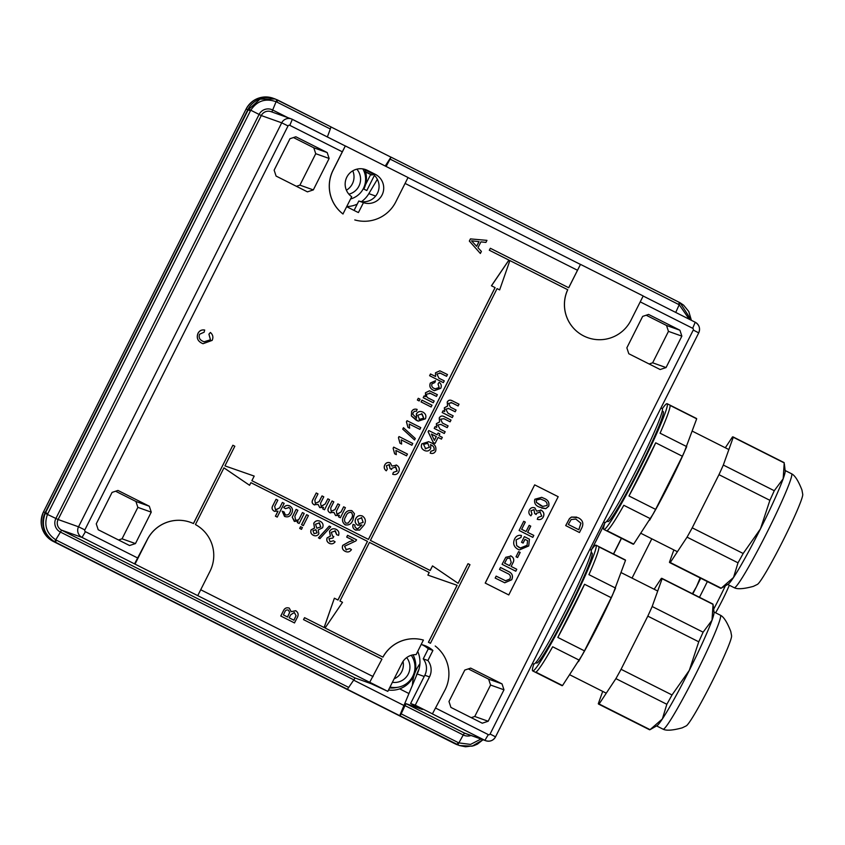 <?xml version="1.0" encoding="UTF-8"?>
<svg xmlns="http://www.w3.org/2000/svg" width="845" height="845" viewBox="0 0 845 845"><rect width="100%" height="100%" fill="white"/><g stroke="black" fill="none" stroke-linecap="round" stroke-linejoin="round"><path stroke-width="1.27" d="M381.951 659.121L369.698 682.316L381.951 659.121L303.566 619.638L304.559 617.674L324.153 627.539L334.377 598.207L337.989 600.034L367.48 541.381L250.891 482.653L249.571 485.283L223.957 467.845L195.438 524.555A35.194 35.099 -70.4 0 1 210.004 571.273L197.751 595.64L134.545 563.879L147.241 539.67A35.194 35.099 -70.4 0 1 190.389 522.305A35.194 35.099 -70.4 0 1 190.421 522.316A35.194 35.099 -70.4 0 1 193.473 523.562L232.861 445.252L234.825 446.234L224.939 465.88L254.197 476.084L251.873 480.689L368.473 539.416L495.117 287.617L491.505 285.8L508.943 260.112L489.35 250.236L490.343 248.272L568.727 287.754L580.483 264.379L643.193 295.961L630.93 320.329A35.194 35.099 -70.4 0 1 583.768 335.972A35.194 35.099 -70.4 0 1 567.745 289.729L567.692 289.708A35.194 35.099 -70.4 0 0 587.729 337.662A35.194 35.099 -70.4 0 1 587.729 337.662L587.782 337.683M480.361 253.468L469.334 241.078L470.433 238.892L486.952 240.36L485.917 242.42L480.911 241.86L477.964 247.722L481.396 251.409L480.361 253.468L469.387 241.1L470.496 238.913L486.952 240.36M210.416 339.753L208.916 334.166L210.405 332.476C212.929 334.694 213.51 337.335 212.148 340.387L203.032 343.704L201.744 343.144C197.572 340.936 196.325 337.662 197.994 333.321C199.441 330.638 201.649 329.539 204.648 330.025L204.152 332.191L199.589 334.229C198.501 337.408 199.568 339.743 202.768 341.222L204.099 341.803L210.468 339.774L204.067 341.792M324.533 509.767L322.779 508.88L323.561 507.317L319.822 507.623L318.1 504.412L314.118 504.74C312.132 503.578 311.678 501.951 312.777 499.849L316.231 492.984L317.984 493.871L314.858 500.092L315.343 503.366L319.146 501.645L322.029 495.909L323.783 496.797L320.561 503.208L321.132 506.282L325.262 503.947L327.828 498.835L329.592 499.722L324.533 509.767L322.716 508.859L323.466 507.38M319.769 507.602L318.037 504.391M314.551 504.93L314.065 504.729C312.069 503.557 311.625 501.93 312.713 499.828L316.231 492.984M315.28 503.345L319.083 501.624L322.029 495.909M321.427 506.419L325.198 503.926L327.828 498.835M340.366 517.742L338.602 516.855L339.394 515.292L335.655 515.587L333.923 512.387L329.951 512.714C327.955 511.552 327.511 509.915 328.599 507.824L332.053 500.958L333.807 501.845L330.691 508.056L331.166 511.341L334.969 509.619L337.852 503.884L339.616 504.771L336.394 511.183L336.954 514.256L341.084 511.922L343.661 506.81L345.415 507.687L340.366 517.742L338.549 516.834L339.289 515.355M335.592 515.566L333.87 512.366M329.888 512.693L330.437 512.926L329.888 512.693C327.902 511.531 327.448 509.894 328.547 507.803L332.053 500.958M331.113 511.32L334.916 509.598L337.852 503.884M337.261 514.394L341.031 511.901L343.661 506.81M345.616 524.988L344.971 524.713C342.035 522.199 341.739 519.136 344.084 515.524C345.584 511.489 348.214 509.905 351.974 510.781M352.038 510.803L354.435 513.675L352.935 519.981C351.435 524.016 348.795 525.601 345.035 524.734C342.088 522.221 341.792 519.157 344.137 515.545C345.637 511.51 348.267 509.926 352.038 510.803L351.362 510.517M356.009 530.216L355.259 529.899C353.041 528.653 352.312 526.815 353.073 524.375L354.984 525.104L354.911 526.836L356.643 528.569M356.178 528.368L357.879 528.716L361.818 524.956M358.122 525.326L357.572 525.094C355.143 523.467 354.541 521.302 355.766 518.587C357.329 515.82 359.558 514.975 362.473 516.063M361.85 515.799L362.526 516.084C365.705 518.471 366.191 521.481 364.005 525.125L359.621 530.121L355.322 529.921C353.104 528.674 352.376 526.836 353.136 524.396M446.582 376.3L440.351 373.163L436.939 373.997L438.893 378.18L444.269 380.884L443.329 382.627L429.609 375.719L430.496 373.955L435.566 376.5L435.502 372.782L439.875 370.818L447.47 374.536L446.582 376.3L439.717 372.899M435.513 376.479L435.502 372.782M439.104 387.517L438.037 383.947L439.157 382.289C441.259 383.873 441.798 385.869 440.773 388.277L434.446 390.665L433.305 390.179C430.137 388.626 429.144 386.249 430.337 383.038L435.555 380.694L434.848 382.553L431.985 383.841C431.309 385.954 432.048 387.485 434.203 388.415L435.186 388.837L439.168 387.538L435.154 388.827M425.5 392.788L429.535 390.812L437.361 394.647L436.474 396.411L430.485 393.39L426.841 394.076C426.144 396.041 426.799 397.435 428.785 398.28L434.161 400.995L433.274 402.759L423.197 397.689L424.084 395.925L425.542 396.643L425.447 392.767L429.471 390.791M425.479 396.622L425.447 392.767M436.474 396.411L429.545 392.978M431.087 406.963L421.063 401.914L421.951 400.15L432.038 405.22L431.087 406.963M419.131 400.942L417.377 400.055L418.264 398.291L420.081 399.199L419.131 400.942M411.568 411.61C412.804 409.381 414.641 408.653 417.081 409.413L416.427 411.283L414.694 411.209L413.142 412.54L412.793 414.251L416.543 418.19L416.416 413.934C418.032 411.504 420.197 410.892 422.901 412.117C425.669 413.67 426.503 415.909 425.415 418.824L418.243 421.127L416.332 420.303L411.346 415.92L411.621 411.631C412.867 409.402 414.705 408.674 417.134 409.434M416.479 418.169L416.353 413.913C417.979 411.483 420.145 410.871 422.849 412.096M422.151 411.79L422.901 412.117M419.88 429.376L409.191 424L409.624 428.193L407.998 427.369L406.487 421.845L407.058 420.704L420.768 427.612L419.88 429.376L409.202 424.01M409.624 428.193L407.945 427.348L406.424 421.824L407.058 420.704M414.504 439.939L402.738 429.154L403.477 427.697L415.296 438.502L414.504 439.939M411.842 445.23L401.217 439.875L401.639 444.058L399.96 443.224L398.449 437.689L399.02 436.559L412.793 443.488L411.842 445.23M406.519 455.814L395.893 450.459L396.316 454.642L394.636 453.797L393.126 448.272L393.696 447.132L407.47 454.071L406.519 455.814M392.788 474.288L393.347 472.376L397.097 471.035L395.354 466.789M391.552 469.493L390.063 468.521L389.408 464.634L386.387 465.743L387.337 469.123L386.271 470.792C384.274 469.239 383.778 467.306 384.781 465.003C386.028 462.743 387.855 462.025 390.232 462.849L392.006 466.091L396.685 465.215C399.252 466.862 399.917 469.091 398.713 471.922C397.33 474.32 395.323 475.091 392.693 474.246L393.4 472.397L397.161 471.056L395.787 466.968L391.943 468.267L391.552 469.493L389.999 468.5L389.08 464.496M386.271 470.792L386.218 470.771C384.211 469.218 383.714 467.285 384.718 464.982C385.975 462.722 387.792 462.004 390.179 462.828M391.953 466.07L396.632 465.194M396.115 464.961L396.685 465.215M327.195 152.565L295.845 136.774L289.951 138.728L274.139 170.162L276.083 176.066L307.432 191.857L313.326 189.903L329.138 158.469L315.734 153.695L313.791 147.79L327.195 152.565L329.138 158.469M137.862 507.37L135.918 501.465L149.322 506.239L117.962 490.449L112.068 492.403L96.256 523.837L98.2 529.741L129.549 545.532L135.453 543.578L151.255 512.144L137.862 507.37L122.05 538.814L135.453 543.578M149.322 506.239L151.255 512.144M489.35 250.236L490.343 248.272M580.483 264.379L568.664 287.733M354.066 210.426L358.808 201.004L363.466 202.663L358.438 212.528A26.396 26.332 -70.4 0 1 356.442 211.62L348.605 207.669A26.396 26.332 -70.4 0 1 346.735 206.634M363.466 202.663A15.4 15.358 109.6 0 0 382.531 193.97A15.4 15.358 109.6 0 0 375.275 174.302L367.438 170.363A15.4 15.358 -70.4 0 0 346.862 177.07A15.4 15.358 -70.4 0 0 351.71 196.737L342.964 213.986A35.194 35.099 -70.4 0 1 333.025 170.278L342.309 151.804L289.803 125.356A1.32 1.32 109.6 0 0 288.029 125.937L84.849 529.91A1.32 1.32 109.6 0 0 85.429 531.685L137.946 558.133M193.42 523.541L232.861 445.252M224.939 465.88L254.197 476.084M368.42 539.395L495.054 287.596L491.441 285.779L508.891 260.091L489.297 250.215M294.535 622.945L280.815 616.037L283.402 610.882C284.607 608.199 286.561 607.28 289.254 608.125L291.166 611.674L295.75 610.734C298.348 612.562 298.813 614.906 297.134 617.779L294.472 622.923L280.762 616.016L283.35 610.861C284.554 608.178 286.497 607.259 289.191 608.104M291.103 611.653L295.687 610.713M277.234 517.108L275.47 516.221L278.005 511.193L274.308 511.214C272.016 509.852 271.541 507.993 272.872 505.616L276.061 499.279L277.825 500.166L274.678 506.408L275.502 509.82L279.684 507.856L282.388 502.469L284.152 503.356L277.234 517.108L275.417 516.2L277.91 511.236M274.255 511.193L274.815 511.426L274.255 511.193C271.953 509.831 271.477 507.972 272.819 505.595L276.061 499.279M275.84 509.968L279.621 507.834L282.388 502.469M285.261 514.753C287.374 515.418 288.895 514.679 289.824 512.524C291.018 510.517 290.733 508.859 288.969 507.549L288.631 507.412M285.452 508.648L283.783 507.581C285.367 505.479 287.363 504.94 289.761 505.954C292.623 507.792 293.257 510.264 291.662 513.39C290.12 516.559 287.744 517.552 284.533 516.358L282.188 511.204L284.036 511.912L285.325 514.774C287.427 515.439 288.948 514.7 289.888 512.545C291.071 510.538 290.786 508.88 289.022 507.57L285.452 508.648L283.73 507.57C285.314 505.458 287.3 504.919 289.708 505.933M289.117 505.68L289.761 505.954M285.198 516.644L282.188 511.204M299.141 523.499L297.387 522.611L298.095 521.207L294.24 521.249L292.275 517.214L296.109 509.377L297.873 510.264L294.852 516.263L295.528 519.907C297.482 520.604 298.887 519.95 299.732 517.953L302.436 512.566L304.2 513.454L299.141 523.499L297.324 522.59L298 521.259M294.81 521.502L292.222 517.193L296.109 509.377M295.475 519.886C297.429 520.583 298.824 519.928 299.669 517.932L302.436 512.566M303.302 525.601L301.549 524.724L306.598 514.668L308.414 515.577L303.302 525.601M301.443 529.308L299.69 528.421L300.577 526.657L302.394 527.565L301.443 529.308M313.939 535.55L313.252 535.255C310.971 534.008 310.263 532.181 311.129 529.783L314.509 528.104L313.738 523.277C315.322 520.752 317.488 520.097 320.234 521.312M319.526 521.006L320.287 521.333C322.906 522.833 323.667 524.977 322.558 527.776L318.195 529.952L318.892 533.744C317.498 535.857 315.639 536.364 313.305 535.276C311.023 534.029 310.316 532.202 311.182 529.804L314.572 528.125L313.791 523.298C315.386 520.774 317.551 520.119 320.287 521.333M319.906 538.614L318.459 537.874L329.244 526.076L330.754 526.826L319.906 538.614M338.56 535.403L336.711 534.695L335.38 530.924L331.303 532.308L332.592 536.163L333.817 536.543L332.835 538.043L328.969 538.709L330.068 541.729L333.437 540.768L335.106 541.835C333.553 543.842 331.62 544.349 329.318 543.346C327.068 542.089 326.35 540.272 327.173 537.885L330.416 536.1L329.55 531.41C331.198 528.843 333.426 528.167 336.247 529.371C338.634 530.755 339.405 532.762 338.56 535.403L336.659 534.674L334.937 530.734M330.004 541.708L333.437 540.768M329.877 543.588L329.265 543.324C327.015 542.067 326.297 540.251 327.121 537.864L330.363 536.079L329.497 531.389C331.134 528.822 333.374 528.146 336.183 529.35M335.465 529.033L336.247 529.371M345.922 551.648L345.056 551.278C342.552 549.947 341.781 547.972 342.743 545.352L349.386 541.624L353.4 540.451L346.693 537.071L347.58 535.308L356.601 539.849L355.808 540.98L344.57 546.24L346.429 549.937M345.89 549.704L349.735 548.553L351.457 549.63C349.83 551.996 347.717 552.556 345.119 551.299L345.056 551.278M381.887 659.1L303.513 619.617L304.559 617.674M324.1 627.508L334.377 598.207M337.926 600.003L367.427 541.36L250.88 482.664M223.946 467.866L249.571 485.283M579.469 532.519L565.696 525.59L569.477 518.555L571.463 517.055L578.212 517.742C582.606 519.939 583.853 523.213 581.952 527.597L579.469 532.519L565.749 525.611L569.541 518.576L571.526 517.077L576.776 517.119M444.396 407.818L447.596 406.086L447.269 402.104C448.441 400.107 450.068 399.653 452.159 400.741L459.004 404.195L458.117 405.959L451.917 402.833L448.642 403.318L450.353 407.132L456.078 410.015L455.191 411.779L448.79 408.558L445.716 409.128L448.04 413.258L453.152 415.835L452.265 417.588L442.178 412.518L443.065 410.765L444.692 411.568L444.333 407.797L447.544 406.065L447.216 402.083C448.378 400.086 450.005 399.632 452.096 400.72M444.628 411.547L444.333 407.797M452.159 400.741L451.357 400.403M458.117 405.959L450.966 402.41M455.191 411.779L448.114 408.262M436.411 423.694L439.611 421.961L439.284 417.969C440.456 415.972 442.083 415.518 444.174 416.617L451.019 420.06L450.132 421.824L443.931 418.708L440.657 419.194L442.379 422.996L448.093 425.88L447.206 427.644L440.815 424.422L437.742 424.993L440.065 429.133L445.167 431.7L444.28 433.464L434.203 428.394L435.09 426.63L436.707 427.443L436.358 423.672L439.558 421.94L439.231 417.948C440.393 415.951 442.03 415.497 444.111 416.596M436.654 427.422L436.358 423.672M443.35 416.258L444.174 416.617M450.132 421.824L443.878 418.687M447.206 427.644L440.752 424.401M441.428 439.125L438.09 437.457L435.08 443.445L433.316 442.558L428.161 431.774L428.774 430.549L437.214 434.795L438.101 433.031L439.865 433.918L438.977 435.682L442.315 437.361L441.428 439.125L438.09 437.446M435.08 443.445L433.263 442.537L428.098 431.753L428.774 430.549M437.161 434.774L438.101 433.031M424.982 450.691L424.232 450.364C421.528 448.875 420.715 446.699 421.792 443.857L428.626 441.671L430.749 442.59C434.985 444.216 436.611 447.058 435.629 451.114C434.383 453.269 432.577 453.945 430.2 453.142L430.855 451.262L434.034 450.205C434.51 447.67 433.422 445.864 430.739 444.787L430.401 444.628M382.901 657.135A35.194 35.099 -70.4 0 1 423.387 640.066L416.141 654.611A15.4 15.358 109.6 0 0 402.051 663.082L387.823 691.379L371.388 683.795L355.132 678.007L347.411 689.266L54.946 542.004A21.991 21.938 -70.4 0 1 45.229 512.482L247.817 109.692A21.991 21.938 -70.4 0 1 274.783 98.833A21.991 21.938 109.6 0 0 247.817 109.692L45.229 512.482A21.991 21.938 109.6 0 0 54.946 542.004L456.649 744.35A21.991 21.938 109.6 0 0 459.162 745.417A21.991 21.938 -70.4 0 1 456.649 744.35L400.065 715.789L401.164 713.845L458.254 742.607L457.018 744.477L459.532 745.554L472.144 746.177L483.013 739.745L477.372 744.16L473.601 745.765L465.51 746.779L459.532 745.554L399.696 715.662L417.145 673.961A26.396 26.332 -70.4 0 0 417.736 651.453M421.211 644.534A26.026 25.963 -70.4 0 1 432.904 650.449L427.897 660.526L423.239 658.868A15.4 15.358 -70.4 0 1 424.824 675.25L410.596 703.536L415.254 705.195L429.492 676.908A15.4 15.358 109.6 0 0 427.897 660.526M499.648 289.909L497.071 288.61L499.648 289.909L509.873 260.577L567.692 289.708M430.137 570.481L432.513 565.896L458.127 583.346L468.014 563.689L458.074 583.303M427.887 575.107L429.154 572.456L369.434 542.384L429.207 572.477L427.887 575.107L457.134 585.31L428.478 642.284L430.38 643.256L428.426 642.263L457.082 585.289M502.036 683.901L470.686 668.11L464.792 670.064L448.98 701.508L450.913 707.413L482.273 723.204L488.167 721.25L503.979 689.805L490.575 685.041L488.632 679.137L502.036 683.901L503.979 689.805M668.458 331.367L666.515 325.462L679.919 330.226L648.559 314.435L642.665 316.389L626.853 347.834L628.796 353.738L660.146 369.529L666.05 367.575L681.862 336.13L668.458 331.367L652.646 362.801L666.05 367.575M679.919 330.226L681.862 336.13M534.674 484.861L485.21 583.082L508.774 594.943L558.186 496.702L534.674 484.861L485.262 583.103L508.774 594.943M540.388 512.007L536.543 513.295L536.153 514.531L534.663 513.549L534.008 509.672L530.987 510.771L531.938 514.151L530.871 515.83C528.875 514.267 528.378 512.345 529.382 510.031C530.639 507.771 532.456 507.053 534.832 507.877L536.617 511.119L541.296 510.243C543.853 511.89 544.529 514.13 543.314 516.95C541.93 519.348 539.923 520.129 537.293 519.284L538.001 517.425L541.761 516.094L539.955 511.816M534.779 507.856L536.617 511.119M541.233 510.222L540.684 509.989L541.233 510.222C543.789 511.869 544.465 514.109 543.261 516.929L543.314 516.95M524.977 539.374L523.118 543.081L521.534 542.289L524.375 536.638L529.445 539.194L528.727 545.954L519.358 549.947L518.228 549.461C513.876 547.042 512.661 543.557 514.584 539.025C516.01 536.079 518.291 534.885 521.439 535.445L520.995 537.452L516.147 539.86L516.654 545.595L520.34 548.004L527.058 545.321L527.576 540.684L524.925 539.353L523.066 543.05M516.77 569.276L515.799 571.22L502.078 564.312L505.775 557.288L511.172 556.073C513.918 557.806 514.478 560.14 512.841 563.076L511.151 566.446L516.77 569.276L515.746 571.188M507.306 573.354L499.511 569.424L500.483 567.481L508.373 571.463C512.239 573.185 513.359 575.941 511.732 579.744L504.75 582.786L495.17 578.064L496.142 576.121L505.574 580.769L509.905 579.005C511.024 576.343 510.158 574.463 507.306 573.354M520.182 552.429L517.605 557.542L516.02 556.749L518.598 551.637L520.182 552.429L517.552 557.52M533.808 535.424L532.825 537.367L519.115 530.459L523.72 521.28L525.305 522.083L521.671 529.308L526.065 531.526L529.171 525.358L530.755 526.15L527.65 532.329L533.808 535.424L532.772 537.336M545.838 508.648L539.543 507.158C535.508 505.659 533.934 503.018 534.811 499.247L541.698 497.335L543.979 498.339C548.004 499.828 549.577 502.469 548.701 506.239L545.838 508.648L541.687 508.088M579.987 264.2L408.008 177.577L579.987 264.2M435.207 646.002A35.194 35.099 109.6 0 1 445.146 689.721L432.397 713.909L484.914 740.357L488.315 734.622A1.32 1.32 109.6 0 0 490.089 734.03L693.259 330.057A1.32 1.32 109.6 0 0 692.678 328.293L640.225 301.866M432.893 714.088L415.254 705.195M458.254 742.607L458.856 742.892L463.24 734.97L404.998 705.628L406.107 703.684L422.373 709.473L410.596 703.536M330.913 126.866L330.321 128.989L276.928 102.097L277.667 100.037L330.913 126.866L275.153 98.971L260.028 99.14L248.187 109.818L246.096 109.068L43.507 511.869L45.598 512.609L248.187 109.818L250.395 110.896L47.521 514.288C43.655 525.083 46.475 533.639 55.971 539.955L348.795 687.46M327.364 136.943L330.321 128.989M347.411 689.266L54.587 541.751C44.12 534.748 41.004 525.284 45.239 513.359L45.598 512.609L47.806 513.686M276.928 102.097L276.336 101.812C265.573 97.935 257.038 100.777 250.701 110.315L250.395 110.896M689.298 319.262L679.211 304.749L390.094 159.103L390.971 157.117L385.236 166.032M678.63 304.443L679.369 302.383L680.098 302.763L691.379 320.308L688.791 311.53L683.616 305.182L680.098 302.763L675.736 312.428M457.758 744.836L458.856 742.892L470.538 744.413L480.985 739.026M377.345 179.32L368.842 193.642A26.396 26.332 -70.4 0 1 361.502 201.638M357.234 204.131A26.396 26.332 -70.4 0 1 346.767 206.56M354.784 219.932A35.194 35.099 -70.4 0 0 395.787 201.881L408.04 177.513L345.341 145.931L342.309 151.804M387.823 691.379L370.195 682.496M197.751 595.64L369.698 682.316M390.094 159.103L386.112 166.465M404.998 705.628L401.164 713.845M423.239 658.868L428.299 648.812A26.026 25.963 -70.4 0 0 422.099 644.746M424.211 676.475L417.145 673.961M358.808 201.004A15.4 15.358 109.6 0 0 377.873 192.311A15.4 15.358 109.6 0 0 370.606 172.644L363.318 168.979M432.904 650.449L428.299 648.812M423.451 640.087A35.194 35.099 109.6 0 0 382.954 657.156L325.082 628.004L342.521 602.316L339.943 601.017L369.445 542.374M430.443 643.277L469.968 564.682L468.014 563.689M497.071 288.61L370.427 540.409L430.2 570.512L432.513 565.896M509.873 260.577L567.745 289.729M135.042 564.048L147.294 539.691A35.194 35.099 -70.4 0 1 190.452 522.326L190.389 522.305M343.028 214.007A35.194 35.099 109.6 0 1 333.088 170.299L345.341 145.931M468.31 668.902L488.632 679.137M471.246 717.648L474.763 716.476L490.575 685.041M474.763 716.476L488.167 721.25M135.918 501.465L115.596 491.23M118.522 539.976L122.05 538.814M293.468 137.555L313.791 147.79M296.405 186.301L299.922 185.139L315.734 153.695M299.922 185.139L313.326 189.903M666.515 325.462L646.193 315.227M649.118 363.973L652.646 362.801M396.316 454.642L394.7 453.818L393.126 448.272M393.178 448.294L393.749 447.153M406.582 455.835L395.893 450.448M401.639 444.058L400.023 443.245L398.449 437.689M398.502 437.71L399.072 436.58M411.906 445.252L401.217 439.865M414.568 439.96L402.738 429.154M402.801 429.175L403.53 427.718M418.18 421.106L411.409 415.941L411.621 411.631M419.141 419.5L423.757 418.169L422.077 413.913L417.747 415.222L419.616 419.701M419.088 419.479L423.704 418.148L421.539 413.67M419.194 400.963L417.377 400.055M417.43 400.076L418.317 398.312M431.151 406.984L421.063 401.914M421.127 401.935L422.014 400.171M430.422 393.369L429.577 392.988M433.274 402.759L423.197 397.689M423.25 397.71L424.137 395.946M439.168 387.538L438.037 383.947M434.383 390.643L433.358 390.2C430.189 388.647 429.207 386.271 430.401 383.06L430.337 383.038M430.401 383.06L435.555 380.694M438.101 383.968L439.157 382.289M439.749 372.899L440.287 373.141M435.555 372.803L439.875 370.818M443.382 382.648L429.609 375.719M429.672 375.74L430.559 373.976M430.2 453.142L430.908 451.283L434.087 450.227C434.573 447.692 433.474 445.885 430.792 444.808L430.665 448.706C429.059 451.072 426.926 451.631 424.285 450.385C421.581 448.896 420.778 446.72 421.856 443.878L428.626 441.671M425.046 450.712L424.232 450.364M427.739 443.287L429.355 447.364L427.792 443.308L423.567 444.396L425.7 448.853M425.267 448.663L429.355 447.364M425.204 448.642L429.292 447.343M434.414 440.382L436.326 436.559L431.394 434.066L434.414 440.382M434.372 440.308L436.274 436.538L431.394 434.087M444.28 433.464L434.203 428.394M434.256 428.415L435.143 426.651M448.737 408.536L448.135 408.272M450.998 402.421L451.853 402.811M452.265 417.588L442.178 412.518M442.241 412.54L443.129 410.786M500.483 567.491L508.373 571.463M508.32 571.442C512.186 573.163 513.306 575.92 511.679 579.723L511.732 579.744M511.679 579.723L504.729 582.775M496.142 576.132L505.542 580.758M510.528 555.799L511.172 556.073M511.109 556.052C513.855 557.784 514.415 560.119 512.788 563.055L512.841 563.076M512.788 563.055L511.151 566.446M511.088 566.425L516.717 569.255M510.19 558.017L507.148 558.344L504.581 563.15L509.503 565.632L511.236 562.326L509.81 557.848M504.581 563.15L509.567 565.654M507.148 558.344L504.645 563.171M510.253 558.038L507.211 558.365M518.598 551.637L520.119 552.408M524.375 536.649L529.445 539.194M529.392 539.173L528.727 545.954M528.664 545.933L519.337 549.937M521.386 535.434L520.995 537.452M520.942 537.431L516.147 539.86M516.084 539.839L516.654 545.595M516.601 545.574L519.136 547.486M519.073 547.465L520.309 547.993M523.72 521.291L525.305 522.083M525.241 522.062L521.671 529.308M521.608 529.287L526.065 531.526M529.171 525.358L530.755 526.15M530.692 526.129L527.65 532.329M527.586 532.308L533.744 535.403M543.261 516.929C541.877 519.326 539.87 520.108 537.23 519.263M540.335 511.986L536.543 513.295M536.48 513.274L536.1 514.51M533.945 509.651L530.987 510.771M530.935 510.75L531.938 514.151M531.875 514.13L530.829 515.788M541.666 497.325L543.979 498.339M543.916 498.318C547.951 499.807 549.525 502.448 548.637 506.218L548.701 506.239M548.637 506.218L545.775 508.627M536.321 500.039L536.343 502.342L540.367 505.363L542.733 506.408L547.116 505.447C547.338 502.796 545.997 501.022 543.081 500.103L540.694 499.057L536.321 500.039L536.395 502.363L542.712 506.398M540.694 499.057L536.385 500.06M345.89 551.637L345.119 551.299C342.616 549.968 341.845 547.993 342.806 545.374L349.45 541.645L353.4 540.451M353.463 540.473L346.693 537.071M345.954 549.725L349.788 548.574M346.746 537.093L347.633 535.329M329.93 543.61L329.265 543.324M319.97 538.635L318.459 537.874M318.512 537.895L329.296 526.097M313.991 535.572L313.252 535.255M314.023 533.66L317.086 532.825L315.956 529.773L312.967 530.639L314.087 533.681L317.139 532.846L315.639 529.625M316.812 528.209L320.73 526.9L319.421 522.897L315.534 524.206L316.875 528.231L320.783 526.921L319.04 522.717M301.507 529.329L299.69 528.421M299.743 528.442L300.63 526.678M303.366 525.622L301.549 524.724M301.602 524.745L306.661 514.689M294.778 521.492L294.187 521.228M285.166 516.633L284.48 516.337M356.062 530.237L355.259 529.899M356.231 528.389L357.931 528.738L361.882 524.977L357.636 525.115C355.196 523.488 354.594 521.323 355.819 518.608C357.382 515.841 359.621 514.996 362.526 516.084M358.185 525.347L357.572 525.094M361.808 517.721L357.615 519.443L358.914 523.773L363.192 522.368L361.459 517.573L363.139 522.347L358.861 523.752M345.668 525.009L344.971 524.713M348.14 523.129L351.108 519.073C352.904 516.601 352.925 514.362 351.182 512.366L351.235 512.387C348.594 512.176 346.82 513.528 345.89 516.443C344.095 518.936 344.084 521.175 345.848 523.161L348.14 523.129L351.171 519.094C352.957 516.622 352.988 514.383 351.235 512.387L350.918 512.26M345.785 523.139L348.087 523.108M314.604 504.951L314.065 504.729M578.867 529.783L580.948 523.213L575.794 519.062L571.135 519.548L568.315 524.47L578.867 529.783M578.804 529.752L580.895 523.192L575.772 519.052M210.468 339.774L208.916 334.166M202.98 343.683L201.797 343.165C197.635 340.957 196.389 337.683 198.057 333.342L197.994 333.321M198.057 333.342C199.494 330.659 201.712 329.561 204.712 330.046M208.979 334.187L210.405 332.476M288.388 610.132L288.441 610.153C286.613 609.572 285.356 610.28 284.691 612.276L283.371 614.896L287.596 617.019L289.687 612.445L288.441 610.153L289.634 612.424L287.543 616.987M293.923 620.209L296.088 615.741L294.335 612.488L290.701 614.79L289.18 617.822L293.923 620.209M293.87 620.177L296.035 615.72L294.313 612.477M473.58 243.022L476.675 246.339L479.03 241.638L471.521 240.804L473.58 243.022M476.633 246.286L478.967 241.638M348.879 194.181A15.4 15.358 109.6 0 0 356.843 169.169M346.397 190.199A15.4 15.358 109.6 0 0 352.777 170.827M392.376 682.327A15.4 15.358 109.6 0 0 406.688 657.6M394.119 678.862A15.4 15.358 109.6 0 0 403.023 661.434M350.59 198.966A20.46 20.407 109.6 0 0 362.832 168.894M390.01 687.027A20.46 20.407 109.6 0 0 411.261 655.287M389.556 687.936A21.991 21.938 109.6 0 0 395.492 687.693L398.143 687.217M413.068 654.854A24.199 24.135 -70.4 0 1 388.499 690.038M416.089 676.475A38.49 38.395 -70.4 0 1 418.898 669.504M390.601 156.98L330.944 126.93M364.934 169.792A24.199 24.135 -70.4 0 1 363.846 189.069L366.793 190.547L374.419 175.369M354.763 678.355L353.823 680.236L403.952 705.49M372.719 173.933L372.096 175.063L365.579 171.778M365.536 184.696L370.649 174.545L372.096 175.063M412.455 685.158A38.49 38.395 -70.4 0 1 419.912 663.769M399.653 688.855L408.948 693.544M370.649 174.545L365.642 172.021M621.466 538.307A47.066 3.285 116.7 0 1 617.272 546.789A47.066 3.285 116.7 0 1 613.576 554.024M613.481 553.982L621.371 538.254M604.619 523.615A59.382 4.14 116.7 0 1 598.049 536.976A59.382 4.14 116.7 0 1 591.563 549.599M604.492 524.048L591.87 549.187M707.349 581.571A52.791 3.686 116.7 0 1 703.177 590A52.791 3.686 116.7 0 1 699.459 597.288M725.369 585.807A41.88 2.926 116.7 0 1 719.306 598.228A41.88 2.926 116.7 0 1 713.655 609.192M692.393 593.729L696.512 586.641A52.791 3.686 116.7 0 1 692.805 593.929M700.695 578.212A52.791 3.686 116.7 0 1 696.512 586.641L700.146 577.938M632.039 578.107L651.801 538.814M729.309 585.236A21.991 1.532 116.7 0 1 715.599 612.805M696.396 418.433A70.378 4.912 116.7 0 1 696.428 418.455A70.378 4.912 116.7 0 1 696.681 418.814L684.101 452.561A57.185 3.993 116.7 0 1 653.185 513.961L633.676 544.085A70.378 4.912 116.7 0 1 633.148 544.18A70.378 4.912 116.7 0 1 633.106 544.169A70.378 4.912 116.7 0 1 633.074 544.148M696.681 418.814L670.032 405.389A70.378 4.912 116.7 0 1 660.653 431.869A70.378 4.912 116.7 0 1 660.072 433.189L686.721 446.614A70.378 4.912 116.7 0 1 682.359 456.237L655.625 509.387A70.378 4.912 116.7 0 1 650.449 518.724L649.636 520.161M607.756 521.545A61.59 4.299 -63.3 0 0 607.798 521.566A61.59 4.299 -63.3 0 0 639.454 468.257A61.59 4.299 -63.3 0 0 663.198 411.568A61.59 4.299 -63.3 0 0 663.167 411.547M662.322 408.684A70.378 4.912 116.7 0 1 667.117 403.688A70.378 4.912 116.7 0 1 667.159 403.709A70.378 4.912 116.7 0 1 640.024 468.5A70.378 4.912 116.7 0 1 603.879 529.445A70.378 4.912 116.7 0 1 603.837 529.424A70.378 4.912 116.7 0 1 604.957 522.58M633.676 544.085L607.016 530.671A70.378 4.912 116.7 0 0 622.596 507.433A70.378 4.912 116.7 0 0 623.8 505.299L650.449 518.724M655.625 509.387L628.976 495.973L655.709 442.812A70.378 4.912 116.7 0 1 628.976 495.973M682.359 456.237L655.709 442.812M660.653 431.869L660.072 433.189M622.596 507.433L623.8 505.299M607.798 521.566A61.59 4.299 -63.3 0 0 607.83 521.576L606.868 521.101M785.132 470.517L791.585 473.77A63.787 4.447 116.7 0 1 791.649 473.813A63.787 4.447 116.7 0 1 767.123 532.234A63.787 4.447 116.7 0 1 734.263 587.729A63.787 4.447 116.7 0 1 734.199 587.697L727.746 584.455M791.649 473.813C794.902 475.408 798.335 480.794 801.937 489.973L802.75 494.388A50.679 3.538 116.7 0 1 783.104 540.42A50.679 3.538 116.7 0 1 757.416 584.391L753.37 586.367C743.853 588.944 737.484 589.398 734.263 587.729M784.382 464.116L785.185 470.94A63.787 4.447 116.7 0 1 783.167 478.788A63.787 4.447 116.7 0 1 760.458 528.885L769.901 500.324A70.378 4.912 116.7 0 0 774.263 490.713L783.167 478.788L784.223 462.912L733.27 437.245L723.32 465.046L774.263 490.713M769.901 500.324L718.958 474.668A70.378 4.912 -63.3 0 0 723.32 465.046M733.27 437.245A70.378 4.912 -63.3 0 0 733.027 436.886L783.98 462.542A70.378 4.912 116.7 0 1 784.223 462.912M733.027 436.886A70.378 4.912 -63.3 0 0 732.467 436.96L725.306 447.776M670.265 562.527L687.048 537.156L738.002 562.823L733.523 577.484L721.218 588.183L670.265 562.527A70.378 4.912 -63.3 0 1 669.705 562.601A70.378 4.912 -63.3 0 1 669.451 562.231L673.866 549.926M687.048 537.156A70.378 4.912 -63.3 0 0 692.224 527.829L743.167 553.486L760.458 528.885A63.787 4.447 116.7 0 1 733.523 577.484A63.787 4.447 116.7 0 1 728.115 584.244L721.218 588.183A70.378 4.912 116.7 0 1 720.648 588.268L669.705 562.601M743.167 553.486A70.378 4.912 116.7 0 1 738.002 562.823M718.958 474.668L692.224 527.829M660.948 407.966L662.237 408.61A63.787 4.447 116.7 0 1 662.237 408.61A63.787 4.447 116.7 0 1 637.637 467.327A63.787 4.447 116.7 0 1 604.883 522.559A63.787 4.447 116.7 0 1 604.84 522.548A63.787 4.447 116.7 0 1 604.809 522.527M625.237 559.908A70.378 4.912 116.7 0 1 625.279 559.918A70.378 4.912 116.7 0 1 625.522 560.288L612.952 594.035A57.185 3.993 116.7 0 1 582.036 655.424L562.516 685.559A70.378 4.912 116.7 0 1 561.999 685.654A70.378 4.912 116.7 0 1 561.957 685.633A70.378 4.912 116.7 0 1 561.914 685.612M625.522 560.288L598.873 546.863A70.378 4.912 116.7 0 1 589.504 573.343A70.378 4.912 116.7 0 1 588.923 574.653L615.572 588.078A70.378 4.912 116.7 0 1 611.21 597.7L584.476 650.861A70.378 4.912 116.7 0 1 579.3 660.198L578.487 661.635M536.607 663.019A61.59 4.299 -63.3 0 0 536.638 663.04A61.59 4.299 -63.3 0 0 536.681 663.05A61.59 4.299 -63.3 0 0 568.305 609.731A61.59 4.299 -63.3 0 0 592.049 553.031A61.59 4.299 -63.3 0 0 592.018 553.021M591.173 550.148A70.378 4.912 116.7 0 1 595.968 545.162A70.378 4.912 116.7 0 1 596.01 545.173A70.378 4.912 116.7 0 1 568.865 609.963A70.378 4.912 116.7 0 1 532.72 670.909A70.378 4.912 116.7 0 1 532.688 670.898A70.378 4.912 116.7 0 1 533.808 664.043M562.516 685.559L535.867 672.134A70.378 4.912 116.7 0 0 551.436 648.897A70.378 4.912 116.7 0 0 552.651 646.774L579.3 660.198M584.476 650.861L557.827 637.436L584.56 584.275A70.378 4.912 116.7 0 1 557.827 637.436M611.21 597.7L584.56 584.275M589.504 573.343L588.923 574.653M551.436 648.897L552.651 646.774M713.983 611.991L720.436 615.245A63.787 4.447 116.7 0 1 720.5 615.276A63.787 4.447 116.7 0 1 695.963 673.708A63.787 4.447 116.7 0 1 663.114 729.193A63.787 4.447 116.7 0 1 663.05 729.172L656.597 725.918M720.5 615.276C723.753 616.871 727.186 622.258 730.777 631.437L731.601 635.862A50.679 3.538 116.7 0 1 711.955 681.883A50.679 3.538 116.7 0 1 686.267 725.866L682.221 727.841C672.704 730.418 666.335 730.862 663.114 729.193M713.222 605.59L714.036 612.403A63.787 4.447 116.7 0 1 712.008 620.251A63.787 4.447 116.7 0 1 689.309 670.349L698.752 641.799A70.378 4.912 116.7 0 0 703.114 632.176L712.008 620.251L713.074 604.386L662.121 578.719L652.171 606.509L703.114 632.176M698.752 641.799L647.809 616.132A70.378 4.912 -63.3 0 0 652.171 606.509M662.121 578.719A70.378 4.912 -63.3 0 0 661.878 578.35L712.821 604.017A70.378 4.912 116.7 0 1 713.074 604.386M661.878 578.35A70.378 4.912 -63.3 0 0 661.308 578.434L654.157 589.24M599.116 703.991L615.899 678.63L666.842 704.286L662.374 718.947L650.058 729.657L599.116 703.991A70.378 4.912 -63.3 0 1 598.545 704.075A70.378 4.912 -63.3 0 1 598.302 703.705L602.717 691.39M615.899 678.63A70.378 4.912 -63.3 0 0 621.064 669.293L672.018 694.96L689.309 670.349A63.787 4.447 116.7 0 1 662.374 718.947A63.787 4.447 116.7 0 1 656.956 725.707L650.058 729.657A70.378 4.912 116.7 0 1 649.499 729.731L598.545 704.075M672.018 694.96A70.378 4.912 116.7 0 1 666.842 704.286M647.809 616.132L621.064 669.293M591.046 550.063A63.787 4.447 116.7 0 1 591.077 550.084A63.787 4.447 116.7 0 1 566.488 608.801A63.787 4.447 116.7 0 1 533.723 664.033A63.787 4.447 116.7 0 1 533.691 664.012A63.787 4.447 116.7 0 1 533.66 663.99L532.477 663.399M577.462 270.252L405.072 183.418M200.709 589.747L373.099 676.581M435.851 708.194L488.315 734.622M692.678 328.293L695.213 322.241L643.161 296.025L695.213 322.241A7.922 7.901 -70.4 0 1 698.709 332.856L693.259 330.057M134.545 563.879L82.028 537.42L85.429 531.685M406.107 703.684L464.486 733.09L484.914 740.357A7.922 7.901 -70.4 0 0 485.822 740.748L465.384 733.481A7.922 7.901 109.6 0 1 464.486 733.09L463.24 734.97A10.119 10.098 -70.4 0 0 471.056 735.488M353.749 679.813L60.365 532.033A10.119 10.098 -70.4 0 1 55.897 518.45L259.066 114.476A10.119 10.098 -70.4 0 1 272.629 109.977L287.849 117.645M271.879 111.962L276.917 99.678M56.552 540.261L55.316 542.131L53.224 541.391L454.927 743.737A21.991 21.938 109.6 0 0 457.441 744.804M84.849 529.91L78.532 526.794L281.712 122.821L261.285 115.554L58.104 519.527L78.532 526.794A7.922 7.901 -70.4 0 0 82.028 537.42L61.6 530.153L54.587 541.751M45.239 513.359L58.104 519.527A7.922 7.901 109.6 0 0 61.6 530.153L355.132 678.007M288.029 125.937L281.712 122.821A7.922 7.901 -70.4 0 1 291.419 118.913L270.991 111.646A7.922 7.901 109.6 0 0 261.285 115.554L248.567 109.089M679.369 302.383L390.971 157.117L680.098 302.774M292.338 119.303L344.844 145.752L291.419 118.913A7.922 7.901 -70.4 0 1 292.328 119.303L289.803 125.356M695.213 322.241C699.29 324.818 700.463 328.367 698.72 332.867L495.54 736.84A7.922 7.901 -70.4 0 1 485.822 740.748C490.037 741.878 493.279 740.579 495.54 736.84L490.089 734.03M375.645 196.061L368.842 193.642M429.492 676.908L424.824 675.25M375.275 174.302L370.606 172.644M367.438 170.363L363.846 169.084M273.062 98.221A21.991 21.938 109.6 0 0 246.096 109.068L246.085 109.079C252.37 98.685 261.358 95.073 273.062 98.221L277.667 100.037M246.085 109.068L43.496 511.869A21.991 21.938 109.6 0 0 53.224 541.391L454.927 743.727M43.496 511.869C38.659 524.386 41.891 534.22 53.214 541.391M692.773 431.383L728.865 449.561M663.198 411.568L662.279 411.092M696.428 418.455L667.159 403.709M633.106 544.169L603.837 529.424M641.323 533.533L677.415 551.711M604.84 522.548L603.636 521.935M621.624 572.857L657.716 591.035M592.049 553.031L591.13 552.567M625.279 559.918L596.01 545.173M561.957 685.633L532.688 670.898M536.638 663.04L535.719 662.575M570.174 674.997L606.266 693.185M591.077 550.084L589.799 549.44"/></g></svg>

